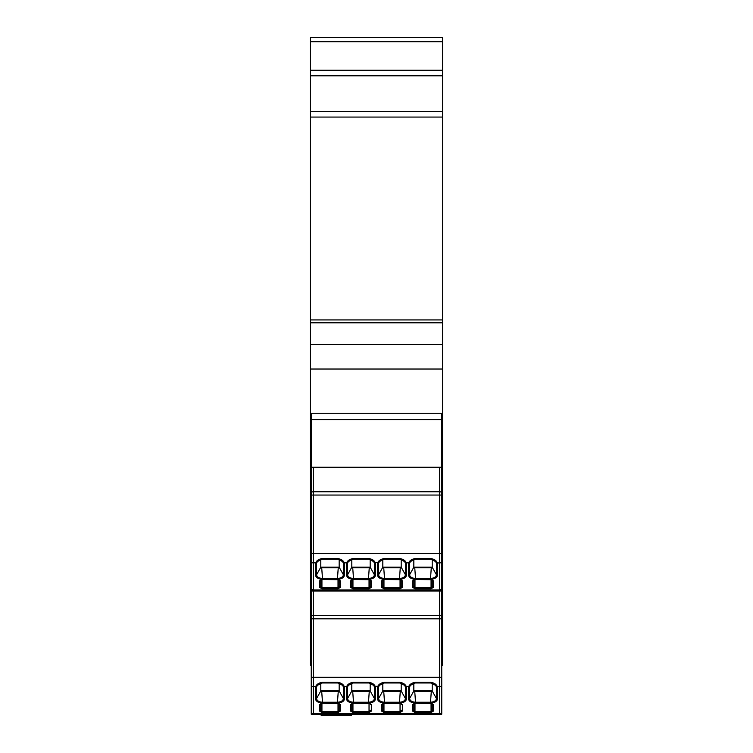 <?xml version="1.0" encoding="UTF-8"?>
<svg xmlns="http://www.w3.org/2000/svg" width="753" height="753" viewBox="0 0 753 753"><rect width="100%" height="100%" fill="white"/><g stroke="black" fill="none" stroke-linecap="round" stroke-linejoin="round"><path stroke-width="1.13" d="M311.318 665.097L310.452 665.097L310.452 37.65L442.548 37.65L442.548 41.697L310.452 41.697M310.452 322.802L442.548 322.802L442.548 41.697M310.452 369.036L442.548 369.036L442.548 322.802M442.548 369.036L442.548 413.256L441.682 413.256L441.682 419.637L311.318 419.637L311.318 413.256L310.452 413.256M311.318 417.237L310.452 417.237M310.452 429.088L311.318 429.088M311.318 433.069L310.452 433.069M310.452 639.372L311.318 639.372M441.682 639.372L442.548 639.372L442.548 413.256M442.548 639.372L442.548 665.097L441.682 665.097M441.682 417.237L442.548 417.237M441.682 433.069L442.548 433.069M442.548 429.088L441.682 429.088M400.05 714.776L352.95 714.776M441.399 706.37L441.399 703.067M311.601 703.067L311.318 419.637M311.601 707.255L311.318 703.067M402.347 711.105L400.05 712.564L383.964 712.564L381.667 711.105L381.667 704.573L383.964 703.255L400.05 703.255L402.347 704.573L402.347 711.105L401.198 710.164L400.05 712.385M311.318 413.256L441.682 413.256M441.682 703.067L441.399 470.117M441.682 470.117L441.682 419.637M441.399 707.255L441.682 706.37M313.323 467.246L311.601 467.246L311.601 492.744A1.722 0.988 0 0 1 313.323 491.756L439.677 491.756L439.677 467.246L313.323 467.246L313.323 495.05L441.399 495.05L441.399 467.246L439.677 467.246M311.601 495.05L313.323 495.05L313.323 553.54L311.601 553.54L311.601 492.744M312.749 591.011A1.148 1.148 0 0 1 311.601 589.863L311.601 561.54A1.722 1.412 0 0 0 313.323 562.952L313.323 589.966A1.722 1.412 0 0 1 311.601 588.564M311.601 553.54L311.601 561.54M439.677 591.011L311.601 591.011L311.601 616.509A1.722 0.988 0 0 1 313.323 615.521L439.677 615.521L439.677 589.966L313.323 589.966L313.323 618.815L441.399 618.815L441.399 591.011L439.677 591.011A1.722 1.722 0 0 0 441.399 589.288L441.399 495.05M440.251 591.011A1.148 1.148 0 0 0 441.399 589.863L441.399 589.288M311.601 589.288A1.722 1.722 0 0 0 313.323 591.011M338.022 579.481L340.318 580.798L340.318 587.331L338.022 588.79L321.936 588.79L319.639 587.331L320.787 586.389L320.787 579.989A1.148 0.941 0 0 1 319.639 580.798L321.936 579.481L338.022 579.481M400.05 579.481L402.347 580.798L402.347 587.331L400.05 588.79L383.964 588.79L381.667 587.331L382.816 586.389L382.816 579.989A1.148 0.941 0 0 1 381.667 580.798L383.964 579.481L400.05 579.481M431.064 579.481L433.361 580.798L433.361 587.331L431.064 588.79L414.978 588.79L412.682 587.331L413.83 586.389L413.83 579.989A1.148 0.941 0 0 1 412.682 580.798L414.978 579.481L431.064 579.481M369.036 579.481L371.333 580.798L371.333 587.331L369.036 588.79L352.95 588.79L350.653 587.331L351.802 586.389L351.802 579.989A1.148 0.941 0 0 1 350.653 580.798L352.95 579.481L369.036 579.481M322.491 579.33C318.35 579.019 316.025 577.673 315.516 575.292L316.533 574.793C316.928 576.958 318.914 578.191 322.491 578.483L321.71 567.818L338.248 567.818L337.466 578.483C341.053 578.191 343.039 576.958 343.424 574.793L344.441 575.292C343.942 577.683 341.617 579.029 337.466 579.33L322.491 579.33L322.491 578.483L337.466 578.483L337.466 579.33M315.516 563.517L315.611 562.952C316.646 560.496 318.896 559.037 322.369 558.566L322.369 559.168L317.098 561.682L315.516 563.517L315.516 575.292M441.399 561.54A1.722 1.412 0 0 1 439.677 562.952L437.389 562.952L437.484 563.517L436.467 563.018L437.389 562.952C436.354 560.496 434.095 559.027 430.631 558.566L430.631 559.168L430.631 558.566L415.402 558.566L415.402 559.168L410.14 561.682L409.576 563.018L408.559 563.517L408.644 562.952C409.688 560.496 411.938 559.027 415.402 558.566L415.402 559.168L430.631 559.168L435.902 561.682C435.413 560.656 433.662 559.827 430.631 559.215L415.402 559.215C413.896 558.99 412.136 559.818 410.112 561.719L410.112 561.719M437.484 575.292C436.985 577.673 434.66 579.019 430.509 579.33L415.534 579.33C411.383 579.019 409.058 577.673 408.559 575.292L409.576 574.793C409.961 576.958 411.947 578.191 415.534 578.483L414.752 567.818L431.29 567.818L430.509 578.483C434.095 578.182 436.081 576.958 436.467 574.793L437.484 575.292L437.484 563.517M409.641 562.566L406.375 562.952L406.469 563.517L405.453 563.018L406.375 562.952C405.33 560.486 403.081 559.027 399.627 558.566L399.627 559.168L399.627 558.566L384.388 558.566L384.388 559.168L379.126 561.682L378.561 563.018L377.545 563.517L377.63 562.952C378.674 560.496 380.924 559.037 384.388 558.566L384.388 559.168L399.627 559.168L404.888 561.682C404.342 560.627 402.591 559.799 399.627 559.215L384.388 559.215C382.882 558.99 381.112 559.827 379.107 561.719L379.107 561.719M406.469 575.292C405.961 577.683 403.646 579.029 399.495 579.33L384.519 579.33C380.359 579.019 378.044 577.673 377.545 575.292L378.561 574.793C378.947 576.958 380.933 578.191 384.519 578.483L383.738 567.818L400.276 567.818L399.495 578.483C403.071 578.191 405.058 576.958 405.453 574.793L406.469 575.292L406.469 563.517M373.083 560.863L374.439 562.943L373.93 561.71L368.744 559.168L368.744 558.566C372.17 559.046 374.382 560.514 375.38 562.952L375.455 575.292C374.947 577.683 372.631 579.029 368.481 579.33L353.505 579.33C349.354 579.019 347.039 577.673 346.531 575.292L347.547 574.793C347.942 576.958 349.919 578.191 353.505 578.483L352.724 567.818L369.262 567.818L368.481 578.483C372.067 578.191 374.043 576.958 374.439 574.793L375.455 575.292M346.531 575.292L346.606 562.952C347.594 560.514 349.806 559.055 353.242 558.566L353.242 559.168L348.055 561.71L347.547 562.943L348.903 560.863M347.604 562.547L344.356 562.952L344.441 563.517L343.424 563.018L344.356 562.952C343.312 560.486 341.053 559.027 337.598 558.566L337.598 559.168L337.598 558.566L322.369 558.566L322.369 559.168L337.598 559.168L342.86 561.682C342.314 560.627 340.563 559.799 337.598 559.215L322.369 559.215C320.853 558.99 319.093 559.827 317.079 561.719L317.079 561.719M321.936 588.79L321.936 587.66L320.797 586.399M340.318 587.331L339.17 586.389L338.022 587.66L321.936 587.66L321.936 579.481L338.022 579.688L338.022 588.79M340.318 580.798A1.148 0.941 0 0 1 339.179 579.998L339.17 586.389M383.964 588.79L383.964 587.66L382.816 586.399M402.347 587.331L401.198 586.389L400.05 587.66L383.964 587.66L383.964 579.481L400.05 579.688L400.05 588.79M402.347 580.798A1.148 0.941 0 0 1 401.208 579.998L401.198 586.389M414.978 588.79L414.978 587.66L413.83 586.399M433.361 587.331L432.213 586.389L431.064 587.66L414.978 587.66L414.978 579.481L431.064 579.688L431.064 588.79M433.361 580.798A1.148 0.941 0 0 1 432.222 579.998L432.213 586.389M352.95 588.79L352.95 587.66L351.802 586.399M371.333 587.331L370.184 586.389L369.036 587.66L352.95 587.66L352.95 579.481L369.036 579.688L369.036 588.79M371.333 580.798A1.148 0.941 0 0 1 370.194 579.998L370.184 586.389M374.382 562.547L378.627 562.566M441.399 492.744A1.722 0.988 0 0 0 439.677 491.756L439.677 553.54L313.323 553.54L313.323 562.952L316.599 562.566M436.401 562.566L435.902 561.682M405.387 562.566L404.888 561.682M368.744 559.168L368.744 558.566L353.242 558.566L353.242 559.168L368.744 559.168M343.359 562.566L342.86 561.682M320.787 559.432L320.787 567.216L316.533 574.793L316.533 563.018L318.001 560.816M341.947 560.806L343.424 563.018L343.424 574.793L339.17 567.216L339.17 559.432M351.802 559.404L351.802 567.216L347.547 574.793L347.547 562.943L346.531 563.442M375.455 563.442L374.439 562.943L374.439 574.793L370.184 567.216L370.184 559.404M382.816 559.432L382.816 567.216L378.561 574.793L378.561 563.018L380.03 560.816M403.975 560.806L405.453 563.018L405.453 574.793L401.198 567.216L401.198 559.432M413.83 559.432L413.83 567.216L409.576 574.793L409.576 563.018L411.044 560.816M434.989 560.806L436.467 563.018L436.467 574.793L432.213 567.216L432.213 559.432M321.71 567.818L320.787 567.216M339.17 567.16L320.787 567.16M338.248 567.818L339.17 567.216M352.724 567.818L351.802 567.216M370.184 567.16L351.802 567.16M369.262 567.818L370.184 567.216M383.738 567.818L382.816 567.216M401.198 567.16L382.816 567.16M400.276 567.818L401.198 567.216M414.752 567.818L413.83 567.216M432.213 567.16L413.83 567.16M431.29 567.818L432.213 567.216M311.601 618.815L313.323 618.815L313.323 677.305L311.601 677.305L311.601 616.509M441.399 713.053A1.722 1.722 0 0 1 439.677 714.776L439.677 713.74A1.722 1.412 0 0 0 441.399 712.329L441.399 713.628A1.148 1.148 0 0 1 440.251 714.776L312.749 714.776A1.148 1.148 0 0 1 311.601 713.628L311.601 685.305A1.722 1.412 0 0 0 313.323 686.717L313.323 713.74A1.722 1.412 0 0 1 311.601 712.329M311.601 677.305L311.601 685.305M441.399 712.329L441.399 618.815M311.601 713.053A1.722 1.722 0 0 0 313.323 714.776L312.749 714.776M338.022 703.255L340.318 704.573L340.318 711.105L338.022 712.564L321.936 712.564L319.639 711.105L320.787 710.164L320.787 703.754A1.148 0.941 0 0 1 319.639 704.573L321.936 703.255L338.022 703.255M431.064 703.255L433.361 704.573L433.361 711.105L431.064 712.564L414.978 712.564L412.682 711.105L413.83 710.164L413.83 703.754A1.148 0.941 0 0 1 412.682 704.573L414.978 703.255L431.064 703.255M369.036 703.255L371.333 704.573L371.333 711.105L369.036 712.564L352.95 712.564L350.653 711.105L351.802 710.164L351.802 703.754A1.148 0.941 0 0 1 350.653 704.573L352.95 703.255L369.036 703.255M322.491 703.095C318.35 702.784 316.025 701.438 315.516 699.057L316.533 698.558C316.928 700.723 318.914 701.956 322.491 702.248L321.71 691.583L338.248 691.583L337.466 702.248C341.053 701.956 343.039 700.732 343.424 698.558L344.441 699.057C343.942 701.448 341.617 702.794 337.466 703.095L322.491 703.095L322.491 702.248L337.466 702.248L337.466 703.095M315.516 687.282L315.611 686.717C316.646 684.261 318.896 682.802 322.369 682.34L322.369 682.933L317.098 685.446L315.516 687.282L315.516 699.057M441.399 685.305A1.722 1.412 0 0 1 439.677 686.717L437.389 686.717L437.484 687.282L436.467 686.783L437.389 686.717C436.354 684.261 434.095 682.802 430.631 682.34L430.631 682.933L430.631 682.34L415.402 682.34L415.402 682.933L410.14 685.446L409.576 686.783L408.559 687.282L408.644 686.717C409.688 684.261 411.938 682.802 415.402 682.34L415.402 682.933L430.631 682.933L435.902 685.446C435.413 684.421 433.662 683.602 430.631 682.98L415.402 682.98C413.896 682.755 412.136 683.592 410.112 685.484L410.112 685.484M437.484 699.057C436.985 701.438 434.66 702.784 430.509 703.095L415.534 703.095C411.383 702.784 409.058 701.438 408.559 699.057L409.576 698.558C409.961 700.723 411.947 701.956 415.534 702.248L414.752 691.583L431.29 691.583L430.509 702.248C434.095 701.956 436.081 700.723 436.467 698.558L437.484 699.057L437.484 687.282M409.641 686.331L406.375 686.717L406.469 687.282L405.453 686.783L406.375 686.717C405.33 684.261 403.081 682.792 399.627 682.34L399.627 682.933L399.627 682.34L384.388 682.34L384.388 682.933L379.126 685.446L378.561 686.783L377.545 687.282L377.63 686.717C378.674 684.261 380.924 682.802 384.388 682.34L384.388 682.933L399.627 682.933L404.888 685.446C404.342 684.392 402.591 683.573 399.627 682.98L384.388 682.98C382.882 682.755 381.112 683.592 379.107 685.484L379.107 685.484M406.469 699.057C405.961 701.448 403.646 702.794 399.495 703.095L384.519 703.095C380.359 702.784 378.044 701.438 377.545 699.057L378.561 698.558C378.947 700.723 380.933 701.956 384.519 702.248L383.738 691.583L400.276 691.583L399.495 702.248C403.071 701.956 405.058 700.732 405.453 698.558L406.469 699.057L406.469 687.282M373.083 684.628L374.439 686.717L373.93 685.475L368.744 682.933L368.744 682.34C372.17 682.82 374.382 684.279 375.38 686.717L375.455 699.057C374.947 701.448 372.631 702.794 368.481 703.095L353.505 703.095C349.354 702.784 347.039 701.438 346.531 699.057L347.547 698.558C347.942 700.723 349.919 701.956 353.505 702.248L352.724 691.583L369.262 691.583L368.481 702.248C372.067 701.956 374.043 700.732 374.439 698.558L375.455 699.057M346.531 699.057L346.606 686.717C347.594 684.279 349.806 682.82 353.242 682.34L353.242 682.933L348.055 685.475L347.547 686.717L348.903 684.628M347.604 686.312L344.356 686.717L344.441 687.282L343.424 686.783L344.356 686.717C343.312 684.261 341.053 682.792 337.598 682.34L337.598 682.933L337.598 682.34L322.369 682.34L322.369 682.933L337.598 682.933L342.86 685.446C342.314 684.392 340.563 683.573 337.598 682.98L322.369 682.98C320.853 682.755 319.093 683.592 317.079 685.484L317.079 685.484M321.936 712.564L321.936 711.434L320.787 710.164L320.787 703.424M340.318 711.105L339.17 710.164L338.022 711.434L321.936 711.434L321.936 703.255L338.022 703.462L338.022 712.564M340.318 704.573A1.148 0.941 0 0 1 339.179 703.763L339.17 710.164M381.667 711.105L382.816 710.164L382.816 703.754A1.148 0.941 0 0 1 381.667 704.573M383.964 712.564L383.964 711.434L382.816 710.164M402.347 704.573A1.148 0.941 0 0 1 401.208 703.763L401.198 703.424M414.978 712.564L414.978 711.434L413.83 710.164M433.361 711.105L432.213 710.164L431.064 711.434L414.978 711.434L414.978 703.255L431.064 703.462L431.064 712.564M433.361 704.573A1.148 0.941 0 0 1 432.222 703.763L432.213 710.164M352.95 712.564L352.95 711.434L351.802 710.164M371.333 711.105L370.184 710.164L369.036 711.434L352.95 711.434L352.95 703.255L369.036 703.462L369.036 712.564M371.333 704.573A1.148 0.941 0 0 1 370.194 703.763L370.184 703.424M374.382 686.312L378.627 686.331M441.399 616.509A1.722 0.988 0 0 0 439.677 615.521L439.677 677.305L313.323 677.305L313.323 686.717L316.599 686.331M436.401 686.331L435.902 685.446M405.387 686.331L404.888 685.446M368.744 682.933L368.744 682.34L353.242 682.34L353.242 682.933L368.744 682.933M343.359 686.331L342.86 685.446M320.787 683.197L320.787 690.981L316.533 698.558L316.533 686.783L318.001 684.581M341.947 684.571L343.424 686.783L343.424 698.558L339.17 690.981L339.17 683.197M351.802 683.169L351.802 690.981L347.547 698.558L347.547 686.717L346.531 687.216M375.455 687.216L374.439 686.717L374.439 698.558L370.184 690.981L370.184 683.169M382.816 683.197L382.816 690.981L378.561 698.558L378.561 686.783L380.03 684.581M403.975 684.571L405.453 686.783L405.453 698.558L401.198 690.981L401.198 683.197M413.83 683.197L413.83 690.981L409.576 698.558L409.576 686.783L411.044 684.581M434.989 684.571L436.467 686.783L436.467 698.558L432.213 690.981L432.213 683.197M321.71 691.583L320.787 690.981M339.17 690.925L320.787 690.925M338.248 691.583L339.17 690.981M352.724 691.583L351.802 690.981M370.184 690.925L351.802 690.925M369.262 691.583L370.184 690.981M383.738 691.583L382.816 690.981M401.198 690.925L382.816 690.925M400.276 691.583L401.198 690.981M414.752 691.583L413.83 690.981M432.213 690.925L413.83 690.925M431.29 691.583L432.213 690.981M440.251 714.776L439.677 714.776M311.253 665.097L311.253 714.202L311.751 714.202M441.249 714.202L441.747 714.202L441.747 665.097M343.792 714.776L343.792 715.35L324.571 715.35M324.279 714.776L324.279 715.35L321.173 715.35L321.173 714.776M327.837 715.35L327.837 714.776M343.039 715.35L343.039 714.776M351.491 713.91L351.491 715.35L343.792 715.35M310.452 70.217L442.548 70.217M442.548 75.799L310.452 75.799M310.452 111.5L442.548 111.5M442.548 117.073L310.452 117.073M310.452 319.931L442.548 319.931M310.452 344.337L442.548 344.337M441.399 553.54L439.677 553.54L439.677 589.966A1.722 1.412 0 0 0 441.399 588.564M319.639 587.331L319.639 580.798M381.667 587.331L381.667 580.798M412.682 587.331L412.682 580.798M350.653 587.331L350.653 580.798M408.559 575.292L408.559 563.517M377.545 575.292L377.545 563.517M344.441 563.517L344.441 575.292M368.481 579.33L368.481 578.483L353.505 578.483L353.505 579.33M399.495 579.33L399.495 578.483L384.519 578.483L384.519 579.33M430.509 579.33L430.509 578.483L415.534 578.483L415.534 579.33M313.323 714.776L313.323 713.74L439.677 713.74L439.677 677.305L441.399 677.305M319.639 711.105L319.639 704.573M412.682 711.105L412.682 704.573M350.653 711.105L350.653 704.573M408.559 699.057L408.559 687.282M377.545 699.057L377.545 687.282M344.441 687.282L344.441 699.057M400.05 712.564L400.05 711.434L383.964 711.434L383.964 703.462L400.05 703.462L400.05 711.434M368.481 703.095L368.481 702.248L353.505 702.248L353.505 703.095M399.495 703.095L399.495 702.248L384.519 702.248L384.519 703.095M430.509 703.095L430.509 702.248L415.534 702.248L415.534 703.095M321.559 715.35L321.559 714.776M325.145 715.35L325.145 714.776M332.581 715.35L332.581 714.776M338.295 715.35L338.295 714.776M339.17 579.857L338.022 579.688M321.936 579.688L320.787 579.857M401.198 579.857L400.05 579.688M383.964 579.688L382.816 579.857M432.213 579.857L431.064 579.688M414.978 579.688L413.83 579.857M370.184 579.857L369.036 579.688M352.95 579.688L351.802 579.857M373.93 561.71C373.281 560.59 371.549 559.752 368.744 559.215L353.242 559.215C352.14 558.867 350.409 559.695 348.055 561.71L348.055 561.71M339.17 703.631L338.022 703.462M321.936 703.462L320.787 703.631M401.198 703.631L400.05 703.462M383.964 703.462L382.816 703.631M432.213 703.631L431.064 703.462M414.978 703.462L413.83 703.631M370.184 703.631L369.036 703.462M352.95 703.462L351.802 703.631M373.93 685.475C373.281 684.355 371.549 683.517 368.744 682.98L353.242 682.98C352.14 682.632 350.409 683.46 348.055 685.475L348.055 685.475"/></g></svg>
